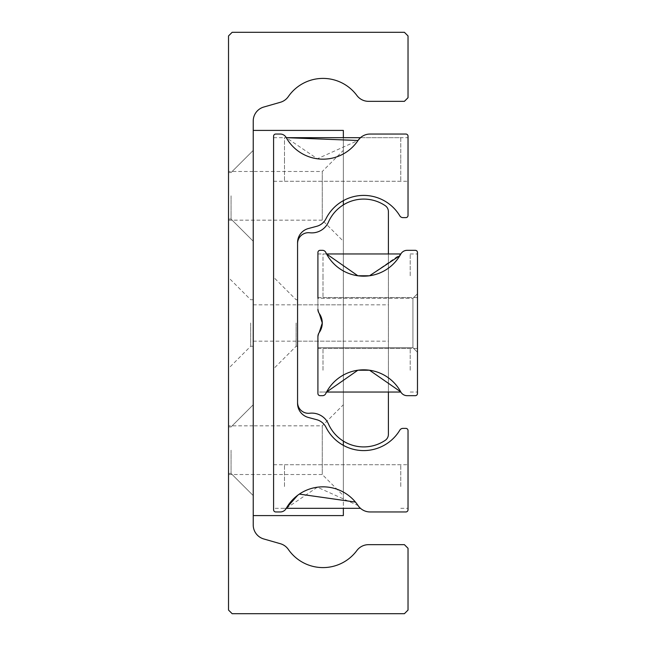 <?xml version="1.0" encoding="UTF-8"?>
<svg xmlns="http://www.w3.org/2000/svg" width="646" height="646" viewBox="0 0 646 646"><rect width="100%" height="100%" fill="white"/><g stroke="black" fill="none" stroke-linecap="round" stroke-linejoin="round"><path stroke-width="0.48" stroke-dasharray="3.23 2.42" d="M228.523 323L228.523 368.422L228.523 323M250.688 323L250.688 346.256L250.688 323M253.232 323L253.232 346.256L253.232 323M228.523 425.835L228.523 474.527L228.523 425.835L253.232 425.835L253.232 474.527L253.232 425.835L322.273 425.835L322.273 474.527L343.349 495.603L343.349 404.759L343.349 495.603M228.523 474.527L322.273 474.527L322.273 425.835L343.349 404.759M228.523 171.473L228.523 220.165L228.523 171.473L253.232 171.473L253.232 220.165L253.232 171.473L322.273 171.473L322.273 220.165L343.349 241.241L343.349 150.397L343.349 241.241M228.523 220.165L322.273 220.165L322.273 171.473L343.349 150.397M253.232 195.819L253.232 241.241L253.232 195.819M231.066 195.819L231.066 219.075L231.066 195.819M228.523 195.819L228.523 219.075L228.523 195.819M253.232 450.181L253.232 495.603L253.232 450.181M231.066 450.181L231.066 473.437L231.066 450.181M228.523 450.181L228.523 473.437L228.523 450.181M408.03 97.707L408.03 35.934L404.396 32.3L232.156 32.3L228.523 35.934L228.523 610.066L232.156 613.7L404.396 613.7L408.03 610.066L408.03 548.293L404.396 544.659L368.543 544.659A14.535 14.535 0 0 0 356.867 550.537A42.151 42.151 0 0 1 288.334 549.423A14.535 14.535 0 0 0 280.388 543.722L263.762 538.958A14.535 14.535 0 0 1 253.232 524.988L253.232 121.012A14.535 14.535 0 0 1 263.762 107.042L280.388 102.278A14.535 14.535 0 0 0 288.334 96.577A42.151 42.151 0 0 1 356.867 95.463A14.535 14.535 0 0 0 368.543 101.341L404.396 101.341L408.03 97.707M253.232 425.835L253.232 474.527L253.232 425.835M253.232 171.473L253.232 220.165L253.232 171.473M343.349 323L343.349 304.831L343.349 323M253.232 515.589L253.232 130.411L253.232 515.589L343.349 515.589L343.349 130.411L253.232 130.411M343.349 137.679L343.349 200.648M343.349 204.895L343.349 441.105M343.349 445.352L343.349 508.321M273.581 508.321L273.581 486.519L273.581 508.321L286.267 508.321L317.388 487.213L358.013 505.511L355.437 502.071M299.34 494.101L297.717 495.264M358.013 505.511L360.468 508.321L358.013 505.511A14.535 14.535 0 0 0 370.085 511.955L405.85 511.955A2.18 2.18 0 0 0 408.03 509.775L408.03 430.559A2.18 2.18 0 0 0 405.85 428.379L402.951 428.379A3.634 3.634 0 0 0 399.834 430.139A42.151 42.151 0 0 1 325.98 427.256A14.535 14.535 0 0 0 316.742 419.706L308.336 417.453A14.535 14.535 0 0 1 297.564 403.419L297.564 242.581A14.535 14.535 0 0 1 308.336 228.547L316.742 226.294A14.535 14.535 0 0 0 325.98 218.744A42.151 42.151 0 0 1 399.834 215.861A3.634 3.634 0 0 0 402.951 217.621L405.85 217.621A2.18 2.18 0 0 0 408.03 215.441L408.03 136.225A2.18 2.18 0 0 0 405.85 134.045L370.085 134.045A14.535 14.535 0 0 0 358.013 140.489A42.151 42.151 0 0 1 286.162 137.493A6.71 6.71 0 0 0 280.291 134.045L275.761 134.045A2.18 2.18 0 0 0 273.581 136.225L273.581 509.775A2.18 2.18 0 0 0 275.761 511.955L280.291 511.955A6.71 6.71 0 0 0 286.162 508.507A42.151 42.151 0 0 1 358.013 505.511M408.03 486.519L408.03 508.321L408.03 486.519M408.03 159.481L408.03 181.284L408.03 159.481M273.581 159.481L273.581 181.284L273.581 159.481M273.581 323L273.581 368.785L273.581 323M296.11 323L296.11 346.256L296.11 323M297.564 323L297.564 346.256L297.564 323M273.581 486.519L273.581 464.716L273.581 486.519M400.762 137.679L400.762 159.481L400.762 137.679L360.468 137.679L358.013 140.489L317.315 158.779L286.267 137.679L284.482 137.679L284.482 159.481L284.482 137.679M388.407 323L388.407 304.831L388.407 323M311.832 413.109A18.169 18.169 0 0 1 328.459 423.946A38.518 38.518 0 0 0 385.194 440.362A7.268 7.268 0 0 0 388.407 434.33L388.407 211.67A7.268 7.268 0 0 0 385.194 205.638A38.518 38.518 0 0 0 328.459 222.054A18.169 18.169 0 0 1 309.725 232.762A10.901 10.901 0 0 0 297.564 243.59L297.564 402.41A10.901 10.901 0 0 0 309.725 413.238A18.169 18.169 0 0 1 311.832 413.109M388.407 392.041L388.407 253.959M297.564 243.59L297.564 402.41M400.762 159.481L400.762 181.284L400.762 159.481M284.482 159.481L284.482 181.284L284.482 159.481M400.762 486.519L400.762 464.716L400.762 486.519M284.482 486.519L284.482 464.716L284.482 486.519M399.858 255.671L400.746 254.128L369.544 275.761L357.852 275.761L326.561 253.959L323 253.959L323 275.761L323 253.959M417.478 275.761L417.478 297.564L417.478 275.761M317.913 275.761L317.913 297.564L317.913 275.761M317.913 392.041L317.913 370.239L317.913 392.041L326.561 392.041L357.852 370.239L369.544 370.239L400.746 391.872A7.268 7.268 0 0 0 407.133 395.675L415.297 395.675A2.18 2.18 0 0 0 417.478 393.495L417.478 252.505A2.18 2.18 0 0 0 415.297 250.325L407.133 250.325A7.268 7.268 0 0 0 400.746 254.128A42.151 42.151 0 0 1 325.754 252.376A3.634 3.634 0 0 0 322.483 250.325L320.093 250.325A2.18 2.18 0 0 0 317.913 252.505L317.913 309.329L322.273 323L319.253 313.536A16.352 16.352 0 0 1 319.253 332.464L322.273 323L317.913 336.671L317.913 347.709L412.931 347.709L412.931 323L412.931 347.709L412.931 323L412.931 347.709L412.931 323L412.931 347.709L412.931 323L412.931 347.709L412.931 323L412.931 347.709L412.931 323L412.931 347.709L417.478 352.256L417.478 323L417.478 352.256L417.478 323L417.478 352.256L417.478 323L417.478 352.256L417.478 323L417.478 352.256L417.478 323L417.478 352.256L417.478 323L417.478 352.256L412.931 347.709L417.478 352.256L412.931 347.709L417.478 352.256L412.931 347.709L317.913 347.709L412.931 347.709L317.913 347.709L412.931 347.709L317.913 347.709L317.913 336.671L322.273 323L317.913 336.671L317.913 347.709L317.913 336.671L319.253 332.464L317.913 336.671L317.913 393.495A2.18 2.18 0 0 0 320.093 395.675L322.483 395.675A3.634 3.634 0 0 0 325.754 393.624A42.151 42.151 0 0 1 400.746 391.872M417.478 370.239L417.478 392.041L417.478 370.239M319.253 332.464L317.913 336.671A7.268 7.268 0 0 1 319.253 332.464L322.273 323L317.913 309.329A7.268 7.268 0 0 0 319.253 313.536L317.913 309.329L317.913 298.29L412.931 298.29L412.931 323L412.931 298.29L412.931 323L412.931 298.29L412.931 323L412.931 298.29L412.931 323L412.931 298.29L412.931 323L412.931 298.29L412.931 323L412.931 298.29L417.478 293.752L417.478 323L417.478 293.744L417.478 323L417.478 293.744L417.478 323L417.478 293.752L417.478 323L417.478 293.752L417.478 323L417.478 293.752L417.478 323L417.478 293.752L412.931 298.29L417.478 293.744L412.931 298.29L317.913 298.29M317.913 370.239L317.913 348.436L317.913 370.239M319.253 313.536L317.913 309.329M410.21 275.761L410.21 253.959L410.21 275.761M323 275.761L323 297.564L323 275.761M410.21 370.239L410.21 348.436L410.21 370.239M323 370.239L323 348.436L323 370.239M253.232 346.256L250.688 346.256L228.523 368.422M231.066 219.075L253.232 241.241L231.066 219.075L228.523 219.075L231.066 219.075M231.066 473.437L253.232 495.603L231.066 473.437L228.523 473.437L231.066 473.437M228.523 426.925L231.066 426.925L253.232 404.759L231.066 426.925L228.523 426.925M228.523 172.563L231.066 172.563L253.232 150.397L231.066 172.563L228.523 172.563M253.232 299.744L250.688 299.744L228.523 277.578M253.232 304.831L343.349 304.831M253.232 341.169L343.349 341.169M400.762 508.321L408.03 508.321M273.581 181.284L408.03 181.284M297.564 346.256L296.11 346.256L273.581 368.785M297.564 299.744L296.11 299.744L273.581 277.215M273.581 137.679L286.267 137.679M360.468 137.679L408.03 137.679M273.581 464.716L408.03 464.716M297.564 304.831L388.407 304.831M297.564 341.169L388.407 341.169M400.762 181.284L284.482 181.284M400.762 464.716L284.482 464.716M286.267 508.321L284.482 508.321M317.913 297.564L417.478 297.564M317.913 253.959L326.561 253.959M410.21 392.041L417.478 392.041M317.913 348.436L417.478 348.436M410.21 253.959L417.478 253.959M410.21 297.564L323 297.564M410.21 348.436L323 348.436M326.561 392.041L323 392.041"/><path stroke-width="0.97" d="M408.03 97.707L408.03 35.934L404.396 32.3L232.156 32.3L228.523 35.934L228.523 610.066L232.156 613.7L404.396 613.7L408.03 610.066L408.03 548.293L404.396 544.659L368.543 544.659A14.535 14.535 0 0 0 356.867 550.537A42.151 42.151 0 0 1 288.334 549.423A14.535 14.535 0 0 0 280.388 543.722L263.762 538.958A14.535 14.535 0 0 1 253.232 524.988L253.232 121.012A14.535 14.535 0 0 1 263.762 107.042L280.388 102.278A14.535 14.535 0 0 0 288.334 96.577A42.151 42.151 0 0 1 356.867 95.463A14.535 14.535 0 0 0 368.543 101.341L404.396 101.341L408.03 97.707M343.349 137.679L343.349 130.411L253.232 130.411M343.349 508.321L343.349 515.589L253.232 515.589M343.349 200.648L343.349 204.895M343.349 441.105L343.349 445.352M355.437 502.071L299.34 494.101M297.717 495.264L286.453 507.99M399.834 430.139A42.151 42.151 0 0 1 325.98 427.256A14.535 14.535 0 0 0 316.742 419.706L308.336 417.453A14.535 14.535 0 0 1 297.564 403.419L297.564 242.581A14.535 14.535 0 0 1 308.336 228.547L316.742 226.294A14.535 14.535 0 0 0 325.98 218.744A42.151 42.151 0 0 1 399.834 215.861A3.634 3.634 0 0 0 402.951 217.621L405.85 217.621A2.18 2.18 0 0 0 408.03 215.441L408.03 136.225A2.18 2.18 0 0 0 405.85 134.045L370.085 134.045A14.535 14.535 0 0 0 358.013 140.489A42.151 42.151 0 0 1 286.162 137.493A6.71 6.71 0 0 0 280.291 134.045L275.761 134.045A2.18 2.18 0 0 0 273.581 136.225L273.581 509.775A2.18 2.18 0 0 0 275.761 511.955L280.291 511.955A6.71 6.71 0 0 0 286.162 508.507A42.151 42.151 0 0 1 358.013 505.511A14.535 14.535 0 0 0 370.085 511.955L405.85 511.955A2.18 2.18 0 0 0 408.03 509.775L408.03 430.559A2.18 2.18 0 0 0 405.85 428.379L402.951 428.379A3.634 3.634 0 0 0 399.834 430.139M286.267 137.679L358.013 140.489L360.468 137.679L286.267 137.679M297.564 402.41A10.901 10.901 0 0 0 309.725 413.238A18.169 18.169 0 0 1 328.459 423.946A38.518 38.518 0 0 0 385.194 440.362A7.268 7.268 0 0 0 388.407 434.33L388.407 392.041M388.407 253.959L388.407 211.67A7.268 7.268 0 0 0 385.194 205.638A38.518 38.518 0 0 0 328.459 222.054A18.169 18.169 0 0 1 309.725 232.762A10.901 10.901 0 0 0 297.564 243.59M400.835 253.959L326.561 253.959L357.852 275.761L369.544 275.761L399.858 255.671M319.253 332.464A16.352 16.352 0 0 0 322.273 323L319.253 332.464L322.273 323L319.253 332.464L322.273 323L319.253 313.536A16.352 16.352 0 0 1 322.273 323L319.253 332.464A7.268 7.268 0 0 0 317.913 336.671L317.913 393.495A2.18 2.18 0 0 0 320.093 395.675L322.483 395.675A3.634 3.634 0 0 0 325.754 393.624A42.151 42.151 0 0 1 400.746 391.872L369.544 370.239L357.852 370.239L326.561 392.041L400.835 392.041M317.913 336.671L318.236 334.539L317.913 336.671M400.746 391.872A7.268 7.268 0 0 0 407.133 395.675L415.297 395.675A2.18 2.18 0 0 0 417.478 393.495L417.478 252.505A2.18 2.18 0 0 0 415.297 250.325L407.133 250.325A7.268 7.268 0 0 0 400.746 254.128L400.746 254.128A42.151 42.151 0 0 1 325.754 252.376A3.634 3.634 0 0 0 322.483 250.325L320.093 250.325A2.18 2.18 0 0 0 317.913 252.505L317.913 298.29M317.913 309.329L318.236 311.461L317.913 309.329A7.268 7.268 0 0 0 319.253 313.536M286.267 508.321L360.468 508.321"/></g></svg>
